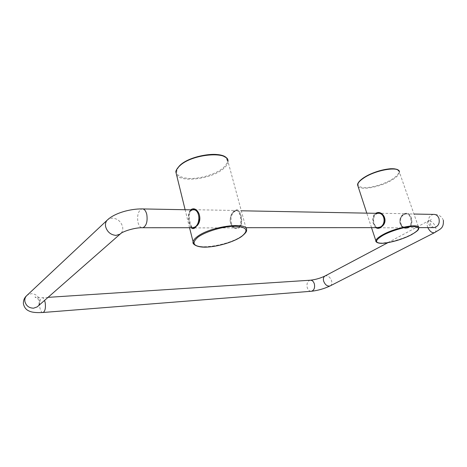 <?xml version="1.0" encoding="UTF-8"?>
<svg xmlns="http://www.w3.org/2000/svg" width="467" height="467" viewBox="0 0 467 467"><rect width="100%" height="100%" fill="white"/><g stroke="black" fill="none" stroke-linecap="round" stroke-linejoin="round"><path stroke-width="0.35" stroke-dasharray="2.33 1.75" d="M192.287 209.864L191.283 210.436L189.981 212.187C188.131 216.805 190.448 226.501 192.737 227.75M236.693 227.931L237.061 227.884L236.693 227.931C228.976 228.976 228.112 214.686 234.352 211.218L235.975 210.465C239.74 209.105 243.33 223.862 238.631 227.231L237.061 227.884L194.138 227.908L197.103 225.508C201.499 220.803 200.477 210.582 194.751 209.747M191.295 227.715C189.211 225.164 187.261 216.122 189.228 211.785L190.653 209.881M234.667 210.71C227.972 214.359 228.871 229.77 237.125 228.526L239.227 227.756C244.399 224.224 240.663 208.27 236.436 209.876L234.667 210.71M194.605 209.712L235.835 210.494L234.416 211.259C234.136 211.218 231.41 214.213 230.435 218.124C229.536 220.442 230.359 223.29 232.905 226.664C234.673 227.75 235.946 228.17 236.728 227.931L237.125 228.526M377.178 213.343L374.604 215.194C372.643 220.617 373.536 224.767 377.278 227.633M375.865 227.633C372.514 224.09 371.895 219.834 373.997 214.867L375.643 213.355M380.547 227.242L382.286 225.87C386.501 222.14 385.187 214.02 379.741 213.273M406.436 227.814C399.092 228.667 397.709 217.085 403.984 214.306L405.759 213.705C410.54 212.648 413.721 224.528 408.421 227.248L406.436 227.814L406.71 228.293L408.864 227.674C414.661 224.82 411.351 211.977 406.068 213.226L404.136 213.892C397.382 216.816 398.812 229.309 406.71 228.293M377.488 227.633C373.285 227.108 371.102 216.519 375.836 213.939M408.666 227.108C413.995 224.399 410.89 212.608 405.916 213.886L404.329 214.452C398.065 217.254 399.98 228.918 407.09 227.622L408.666 227.108M192.562 227.715C189.45 227.05 186.724 213.863 190.834 210.611M239.034 227.055C243.809 223.705 240.412 209.058 236.314 210.693L234.848 211.399C228.649 214.89 230.167 229.285 237.51 227.692L239.034 227.055M443.381 220.307C440.743 213.985 435.04 214.546 433.277 214.4C429.208 215.731 427.69 218.825 428.718 223.675C429.576 225.905 431.023 227.219 433.061 227.61M434.806 232.525C436.149 231.498 436.382 229.618 435.513 226.892C433.592 222.625 431.274 220.71 428.548 221.148C426.99 222.035 426.663 223.95 427.568 226.886L427.848 227.61M107.054 220.301L107.994 219.42L112.349 218.054C117.567 218.62 120.982 221.498 122.593 226.699C123.119 229.361 122.582 231.579 120.994 233.354M143.054 208.936L141.81 208.912C138.285 210.845 136.989 215.258 137.934 222.14C138.711 225.333 139.995 227.201 141.793 227.744M42.678 312.516C41.365 312.195 40.407 310.502 39.812 307.444C39.216 302.266 39.911 299.032 41.902 297.759C42.923 297.561 43.816 298.436 44.587 300.392M26.461 295.868L27.261 295.126L31.126 293.702C35.667 293.86 38.533 296.101 39.718 300.421C40.051 302.616 39.508 304.513 38.078 306.101M330.344 285.804C331.763 284.788 332.16 283.072 331.529 280.661C329.994 276.925 327.857 275.349 325.125 275.933L324.822 276.096M310.946 291.291C309.224 291.104 307.987 289.873 307.233 287.596C306.504 283.714 307.449 281.262 310.076 280.229L310.66 280.182M189.981 212.187L189.228 211.785M235.975 210.465L236.436 209.876M176.444 174.372C180.058 183.128 211.802 179.065 223.43 168.71C226.437 166.194 227.949 163.771 227.972 161.442L246.541 230.108C246.372 231.971 244.685 234.002 241.48 236.203C229.285 245.012 197.681 250.324 193.653 243.972M223.547 156.27C228.702 159.253 228.468 163.222 222.852 168.178C215.415 174.395 199.777 179.071 188.557 178.458C176.438 177.133 173.625 172.767 180.104 165.359M374.604 215.194L373.997 214.867M405.759 213.705L406.068 213.226M358.037 186.327C360.676 190.886 381.259 186.893 392.432 179.766C396.973 176.923 399.303 174.395 399.419 172.177L418.811 228.019C418.514 229.793 415.974 231.947 411.199 234.481C399.559 240.762 378.883 245.216 376.244 241.935M396.968 169.562C400.447 171.675 398.789 174.932 392 179.34C384.043 184.261 371.072 188.061 363.688 187.652C356.064 186.677 356.204 183.297 364.108 177.495M387.949 242.653L431.123 219.461C431.695 218.865 429.383 220.418 430.469 224.434L433.522 227.61M48.043 297.356L41.902 297.759C33.904 297.858 35.708 297.24 35.043 297.111C34.453 296.743 37.856 297.006 39.111 301.413C39.31 303.556 38.919 305.155 37.938 306.224M237.51 227.692L245.887 227.692M407.09 227.622L418.788 227.616M236.314 210.693L241.316 210.786M405.916 213.886L413.955 214.038M227.143 158.914L227.972 161.442M189.532 227.715L185.119 209.73M379.07 227.791L406.453 227.814C403.079 228.094 400.89 226.005 399.892 221.545C399.828 217.208 404.247 213.454 405.595 213.728L379.525 213.232M398.841 170.7L399.419 172.177M371.516 227.639L366.788 213.15"/><path stroke-width="0.7" d="M192.737 227.75L194.138 227.908C194.208 228.24 195.113 227.464 196.858 225.584L195.089 227.779C193.566 228.906 192.299 228.883 191.295 227.715M190.717 209.835C197.103 204.89 203.892 219.023 196.887 225.917M194.751 209.747L192.287 209.864M377.278 227.633L379.07 227.791L380.547 227.242M375.713 213.32C382.263 209.397 388.9 220.704 382.263 226.197L380.377 227.686C378.684 228.591 377.184 228.573 375.865 227.633M379.741 213.273L377.178 213.343M375.836 213.939L377.558 213.349C384.738 212.053 386.513 224.283 380.179 227.096L377.488 227.633M190.834 210.611L192.457 209.864C199.783 208.206 201.055 223.518 194.908 227.044L192.562 227.715M433.061 227.61L434.427 227.61C438.455 226.256 439.949 223.156 438.916 218.311C437.748 215.526 435.869 214.225 433.277 214.4L413.955 214.038M120.994 233.354L120.06 234.16L116.026 235.397C110.732 234.907 107.264 232 105.624 226.688C105.075 223.582 105.863 221.16 107.994 219.42C115.407 212.905 130.048 208.854 141.81 208.912C144.075 208.632 145.739 210.471 146.79 214.446C147.747 221.37 146.469 225.8 142.955 227.733L193.607 227.715M44.587 300.392L45.206 302.756C45.813 307.969 45.124 311.209 43.133 312.481L42.678 312.516M38.078 306.101L37.167 306.901L33.589 308.179C28.989 308.074 26.088 305.821 24.885 301.425C24.541 298.833 25.329 296.732 27.261 295.126L107.054 220.301M387.949 242.653L325.125 275.933C323.508 276.843 323.018 278.595 323.66 281.192C325.184 284.928 327.309 286.516 330.041 285.962L330.344 285.804M48.043 297.356L310.076 280.229C312.02 280.06 313.445 281.268 314.349 283.854C315.085 287.736 314.151 290.2 311.542 291.245L310.946 291.291M427.848 227.61C429.833 231.451 432.057 233.138 434.508 232.677L434.806 232.525M141.793 227.744L142.955 227.733C135.138 227.347 121.922 231.597 120.06 234.16L37.938 306.224M197.103 225.508L199.526 219.327C199.894 218.632 199.619 214.598 198.662 213.022C197.675 210.524 193.455 209.006 192.964 209.677L194.605 209.712M197.284 236.646C210.354 226.191 248.742 221.381 246.541 230.108C247.02 231.346 245.28 233.541 241.328 236.699C233.885 241.754 219.461 246.226 208.229 247.014C196.344 248.07 192.089 243.593 193.075 242.163C193.18 240.511 194.581 238.672 197.284 236.646M241.17 236.734C249.115 230.529 247.131 227.038 235.205 226.25C223.553 226.168 205.538 231.469 197.92 237.201C190.904 243.517 193.513 246.815 205.743 247.096C217.097 246.868 233.237 242.157 241.17 236.734M180.104 165.359C188.931 156.684 214.808 151.331 223.547 156.27M227.972 161.442C229.46 150.666 191.902 153.748 179.742 165.849C177.215 168.184 175.96 170.379 175.971 172.446L176.444 174.372M193.653 243.972L189.532 227.715M382.286 225.87L382.263 226.197M382.718 234.773C395.555 227.458 420.218 222.928 418.811 228.019C418.163 229.063 420.574 229.338 411.118 234.901C402.525 239.133 393.769 241.865 384.861 243.103C376.7 244.177 375.415 241.188 375.83 240.855C376.028 239.238 378.328 237.213 382.718 234.773M411.053 234.913C419.862 229.898 420.679 227.079 413.493 226.466C406.109 226.407 391.544 230.616 383.179 235.21C374.785 240.307 374.382 242.998 381.971 243.284C389.361 243.138 402.677 239.314 411.053 234.913M364.108 177.495C373.477 171.214 391.819 166.801 396.968 169.562M399.419 172.177C400.312 165.861 376.075 169.655 363.933 177.898C359.777 180.641 357.669 183.023 357.623 185.055L358.037 186.327M376.244 241.935L371.516 227.639M443.381 220.307C443.732 228.305 440.825 228.731 434.508 232.677L330.041 285.962C324.063 288.758 317.899 290.521 311.542 291.245L43.133 312.481C33.496 313.048 30.285 311.623 28.96 310.952C26.175 309.825 24.331 307.484 23.426 303.924C23.204 300.684 24.214 297.999 26.461 295.868M324.822 276.096C320.368 278.209 315.645 279.575 310.66 280.182M245.887 227.692L378.719 227.633M418.788 227.616L433.522 227.61M143.054 208.936L192.457 209.87M241.316 210.786L377.558 213.349M179.859 165.423C190.694 154.74 223.296 150.432 227.143 158.914M185.119 209.73L175.971 172.446C175.394 171.261 176.678 168.931 179.818 165.464M379.07 227.791C379.467 227.954 380.5 227.324 382.181 225.894C385.094 222.683 385.421 219.151 383.162 215.293C380.161 213.232 378.398 212.532 377.885 213.197L379.525 213.232M366.788 213.15L357.623 185.055C357.378 184.226 357.926 181.587 364.009 177.518C372.409 172.527 381.27 169.597 390.599 168.733C399.232 168.885 397.703 170.233 398.841 170.7"/></g></svg>
